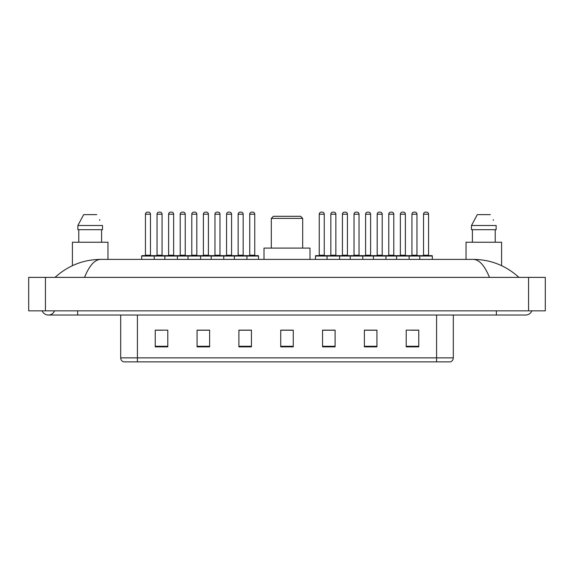 <?xml version="1.0" encoding="UTF-8"?>
<svg xmlns="http://www.w3.org/2000/svg" width="574" height="574" viewBox="0 0 574 574"><rect width="100%" height="100%" fill="white"/><g stroke="black" fill="none" stroke-linecap="round" stroke-linejoin="round"><path stroke-width="0.86" d="M42.153 310.843A6.694 6.694 0 0 0 54.566 310.843A6.694 6.694 0 0 1 42.153 310.843A6.694 6.694 0 0 0 48.36 315.026A6.694 6.694 0 0 1 42.153 310.843M531.847 310.843A6.694 6.694 0 0 1 525.641 315.026A6.694 6.694 0 0 0 531.847 310.843A6.694 6.694 0 0 1 525.641 315.026A6.694 6.694 0 0 0 531.847 310.843M489.464 277.378C484.664 265.568 479.276 259.57 473.292 259.391L100.708 259.391C94.724 259.57 89.336 265.568 84.536 277.378M45.432 277.378L545.3 277.378L545.3 310.843L28.7 310.843L28.7 277.378L45.432 277.378L45.432 310.843M473.292 259.391C490.562 259.527 505.78 265.518 518.946 277.378L517.526 276.087M56.474 276.087L55.054 277.378C68.155 265.547 83.374 259.548 100.708 259.391M436.584 361.878L436.584 357.86L453.316 357.86C453.202 359.862 452.197 361.204 450.303 361.878L123.697 361.878A4.183 4.183 0 0 1 120.683 357.86L120.683 315.026M418.762 346.861L418.762 330.129L406.213 330.129L406.213 346.861L418.762 346.861M376.931 346.861L376.931 330.129L364.382 330.129L364.382 346.861L376.931 346.861M335.101 346.861L335.101 330.129L322.552 330.129L322.552 346.861L335.101 346.861M167.787 346.861L167.787 330.129L155.238 330.129L155.238 346.861L167.787 346.861M209.618 346.861L209.618 330.129L197.069 330.129L197.069 346.861L209.618 346.861M251.448 346.861L251.448 330.129L238.899 330.129L238.899 346.861L251.448 346.861M293.271 346.861L293.271 330.129L280.729 330.129L280.729 346.861L293.271 346.861M428.972 361.878L137.416 361.878L137.416 357.86L436.584 357.86L436.584 315.026M376.558 330.208L371.249 330.208M364.971 330.208L376.931 330.208M411.321 330.208L417.592 330.208M249.102 330.208L243.792 330.208M197.069 330.208L209.029 330.208M202.751 330.208L197.442 330.208M156.408 330.208L162.679 330.208M330.208 330.208L324.898 330.208M293.271 330.208L280.729 330.208M251.448 330.208L238.899 330.208M335.101 330.208L322.552 330.208M107.969 259.391L107.969 242.242L72.41 242.242L72.41 265.669M101.598 229.693L101.598 242.242L101.598 229.693M77.87 225.51L83.66 214.633L77.87 225.51L77.87 229.693L102.509 229.693L102.509 225.51L77.87 225.51M99.869 220.344L99.539 219.713M78.781 229.693L78.781 242.242M96.719 214.633L83.66 214.633M271.315 218.4L302.685 218.4L300.597 216.305L273.403 216.305L271.315 218.4L271.315 248.097M302.685 218.4L302.685 248.097M310.003 259.391L310.003 248.097L263.997 248.097L263.997 259.391M501.59 265.669L501.59 242.242L466.031 242.242L466.031 259.391M471.491 225.51L477.281 214.633L471.491 225.51L471.491 229.693L496.13 229.693L496.13 225.51L471.491 225.51M493.489 220.344L493.159 219.713M472.402 229.693L472.402 242.242M495.219 242.242L495.219 229.693M490.339 214.633L477.281 214.633M246.382 255.631L258.092 255.631A0.416 0.416 0 0 1 258.515 256.047L141.685 256.047A0.416 0.416 0 0 1 142.101 255.631L153.81 255.631A0.416 0.416 0 0 1 154.234 256.047L154.234 259.391M150.467 214.217L145.444 214.217A2.088 2.088 0 0 1 147.54 212.122L148.379 212.122A2.088 2.088 0 0 1 150.467 214.217L150.467 255.208A0.416 0.416 0 0 0 150.883 255.631M145.444 214.217L145.444 255.208A0.416 0.416 0 0 1 145.028 255.631M148.379 212.122L147.54 212.122M141.685 256.047L141.685 259.391M164.86 259.391L164.86 256.047A0.416 0.416 0 0 1 165.276 255.631L176.986 255.631A0.416 0.416 0 0 1 177.409 256.047L177.409 259.391M173.642 214.217L168.62 214.217A2.088 2.088 0 0 1 170.715 212.122L171.547 212.122A2.088 2.088 0 0 1 173.642 214.217L173.642 255.208A0.416 0.416 0 0 0 174.058 255.631M168.62 214.217L168.62 255.208A0.416 0.416 0 0 1 168.204 255.631M171.547 212.122L170.715 212.122M188.028 259.391L188.028 256.047A0.416 0.416 0 0 1 188.451 255.631L200.161 255.631A0.416 0.416 0 0 1 200.577 256.047L200.577 259.391M196.817 214.217L191.795 214.217A2.088 2.088 0 0 1 193.89 212.122L194.722 212.122A2.088 2.088 0 0 1 196.817 214.217L196.817 255.208A0.416 0.416 0 0 0 197.234 255.631M191.795 214.217L191.795 255.208A0.416 0.416 0 0 1 191.379 255.631M194.722 212.122L193.89 212.122M211.203 259.391L211.203 256.047A0.416 0.416 0 0 1 211.619 255.631L223.336 255.631A0.416 0.416 0 0 1 223.752 256.047L223.752 259.391M219.986 214.217L214.97 214.217A2.088 2.088 0 0 1 217.058 212.122L217.898 212.122A2.088 2.088 0 0 1 219.986 214.217L219.986 255.208A0.416 0.416 0 0 0 220.409 255.631M214.97 214.217L214.97 255.208A0.416 0.416 0 0 1 214.554 255.631M217.898 212.122L217.058 212.122M234.379 259.391L234.379 256.047A0.416 0.416 0 0 1 234.795 255.631L246.511 255.631A0.416 0.416 0 0 1 246.928 256.047L246.928 259.391M243.161 255.208A0.416 0.416 0 0 0 243.584 255.631L237.722 255.631A0.416 0.416 0 0 0 238.145 255.208L243.161 255.208L243.161 214.217A2.088 2.088 0 0 0 241.073 212.122L240.233 212.122L241.073 212.122M243.161 214.217L238.145 214.217A2.088 2.088 0 0 1 240.233 212.122M238.145 214.217L238.145 255.208M419.766 259.391L419.766 256.047A0.416 0.416 0 0 1 420.19 255.631L431.899 255.631A0.416 0.416 0 0 1 432.315 256.047L327.072 256.047A0.416 0.416 0 0 1 327.489 255.631L339.205 255.631A0.416 0.416 0 0 1 339.621 256.047L339.621 259.391M335.855 255.208A0.416 0.416 0 0 0 336.278 255.631L330.416 255.631A0.416 0.416 0 0 0 330.839 255.208L335.855 255.208L335.855 214.217A2.088 2.088 0 0 0 333.767 212.122L332.927 212.122L333.767 212.122M335.855 214.217L330.839 214.217A2.088 2.088 0 0 1 332.927 212.122M330.839 214.217L330.839 255.208M327.618 255.631L315.908 255.631A0.416 0.416 0 0 0 315.485 256.047L327.072 256.047L327.072 259.391M350.248 259.391L350.248 256.047A0.416 0.416 0 0 1 350.664 255.631L362.381 255.631A0.416 0.416 0 0 1 362.797 256.047L362.797 259.391M359.03 255.208A0.416 0.416 0 0 0 359.446 255.631L353.591 255.631A0.416 0.416 0 0 0 354.014 255.208L359.03 255.208L359.03 214.217A2.088 2.088 0 0 0 356.942 212.122L356.102 212.122L356.942 212.122M359.03 214.217L354.014 214.217A2.088 2.088 0 0 1 356.102 212.122M354.014 214.217L354.014 255.208M373.423 259.391L373.423 256.047A0.416 0.416 0 0 1 373.839 255.631L385.549 255.631L373.839 255.631M385.972 259.391L385.972 256.047A0.416 0.416 0 0 0 385.549 255.631M382.205 255.208A0.416 0.416 0 0 0 382.621 255.631L376.766 255.631A0.416 0.416 0 0 0 377.183 255.208L382.205 255.208L382.205 214.217A2.088 2.088 0 0 0 380.11 212.122L379.278 212.122L380.11 212.122M382.205 214.217L377.183 214.217A2.088 2.088 0 0 1 379.278 212.122M377.183 214.217L377.183 255.208M396.591 259.391L396.591 256.047A0.416 0.416 0 0 1 397.014 255.631L408.724 255.631L397.014 255.631M409.14 259.391L409.14 256.047A0.416 0.416 0 0 0 408.724 255.631M405.38 255.208A0.416 0.416 0 0 0 405.796 255.631L399.942 255.631A0.416 0.416 0 0 0 400.358 255.208L405.38 255.208L405.38 214.217A2.088 2.088 0 0 0 403.285 212.122L402.453 212.122L403.285 212.122M405.38 214.217L400.358 214.217A2.088 2.088 0 0 1 402.453 212.122M400.358 214.217L400.358 255.208M431.899 255.631L420.19 255.631M428.556 255.208A0.416 0.416 0 0 0 428.972 255.631L423.117 255.631A0.416 0.416 0 0 0 423.533 255.208L428.556 255.208L428.556 214.217A2.088 2.088 0 0 0 426.46 212.122L425.621 212.122L426.46 212.122M428.556 214.217L423.533 214.217A2.088 2.088 0 0 1 425.621 212.122M423.533 214.217L423.533 255.208M432.315 256.047L432.315 259.391M165.398 255.631L153.689 255.631M157.032 214.217A2.088 2.088 0 0 1 159.127 212.122L159.959 212.122A2.088 2.088 0 0 1 162.055 214.217L157.032 214.217L157.032 255.208A0.416 0.416 0 0 1 156.616 255.631M162.055 214.217L162.055 255.208A0.416 0.416 0 0 0 162.471 255.631M188.573 255.631L176.864 255.631M180.207 214.217A2.088 2.088 0 0 1 182.302 212.122L183.135 212.122A2.088 2.088 0 0 1 185.23 214.217L180.207 214.217L180.207 255.208A0.416 0.416 0 0 1 179.791 255.631M185.23 214.217L185.23 255.208A0.416 0.416 0 0 0 185.646 255.631M211.749 255.631L200.039 255.631M203.383 214.217A2.088 2.088 0 0 1 205.47 212.122L206.31 212.122A2.088 2.088 0 0 1 208.405 214.217L203.383 214.217L203.383 255.208A0.416 0.416 0 0 1 202.966 255.631M208.405 214.217L208.405 255.208A0.416 0.416 0 0 0 208.821 255.631M234.924 255.631L223.207 255.631M226.558 214.217A2.088 2.088 0 0 1 228.646 212.122L229.485 212.122A2.088 2.088 0 0 1 231.573 214.217L226.558 214.217L226.558 255.208A0.416 0.416 0 0 1 226.134 255.631M231.573 214.217L231.573 255.208A0.416 0.416 0 0 0 231.996 255.631M249.733 214.217A2.088 2.088 0 0 1 251.821 212.122L252.66 212.122A2.088 2.088 0 0 1 254.748 214.217L249.733 214.217L249.733 255.208A0.416 0.416 0 0 1 249.31 255.631M254.748 214.217L254.748 255.208A0.416 0.416 0 0 0 255.165 255.631M258.515 256.047L258.515 259.391M319.252 214.217A2.088 2.088 0 0 1 321.34 212.122L322.179 212.122A2.088 2.088 0 0 1 324.267 214.217L319.252 214.217L319.252 255.208A0.416 0.416 0 0 1 318.835 255.631M324.267 214.217L324.267 255.208A0.416 0.416 0 0 0 324.69 255.631M315.485 256.047L315.485 259.391M350.793 255.631L339.076 255.631M342.427 214.217A2.088 2.088 0 0 1 344.515 212.122L345.354 212.122A2.088 2.088 0 0 1 347.442 214.217L342.427 214.217L342.427 255.208A0.416 0.416 0 0 1 342.004 255.631M347.442 214.217L347.442 255.208A0.416 0.416 0 0 0 347.866 255.631M373.961 255.631L362.251 255.631M365.595 214.217A2.088 2.088 0 0 1 367.69 212.122L368.53 212.122A2.088 2.088 0 0 1 370.617 214.217L365.595 214.217L365.595 255.208A0.416 0.416 0 0 1 365.179 255.631M370.617 214.217L370.617 255.208A0.416 0.416 0 0 0 371.034 255.631M397.136 255.631L385.427 255.631M388.77 214.217A2.088 2.088 0 0 1 390.865 212.122L391.698 212.122A2.088 2.088 0 0 1 393.793 214.217L388.77 214.217L388.77 255.208A0.416 0.416 0 0 1 388.354 255.631M393.793 214.217L393.793 255.208A0.416 0.416 0 0 0 394.209 255.631M420.311 255.631L408.602 255.631M411.945 214.217A2.088 2.088 0 0 1 414.041 212.122L414.873 212.122A2.088 2.088 0 0 1 416.968 214.217L411.945 214.217L411.945 255.208A0.416 0.416 0 0 1 411.529 255.631M416.968 214.217L416.968 255.208A0.416 0.416 0 0 0 417.384 255.631M496.359 310.843L496.359 315.026L525.641 315.026M77.641 310.843L77.641 315.026L496.359 315.026M528.568 277.378L528.568 310.843M120.683 357.86L137.416 357.86L137.416 315.026M293.271 346.28L280.729 346.28M251.448 346.28L238.899 346.28M209.618 346.28L197.069 346.28M167.787 346.28L155.238 346.28M335.101 346.28L322.552 346.28M376.931 346.28L364.382 346.28M418.762 346.28L406.213 346.28M145.444 255.208L150.467 255.208M168.62 255.208L173.642 255.208M191.795 255.208L196.817 255.208M214.97 255.208L219.986 255.208M157.032 255.208L162.055 255.208M180.207 255.208L185.23 255.208M203.383 255.208L208.405 255.208M226.558 255.208L231.573 255.208M249.733 255.208L254.748 255.208M319.252 255.208L324.267 255.208M342.427 255.208L347.442 255.208M365.595 255.208L370.617 255.208M388.77 255.208L393.793 255.208M411.945 255.208L416.968 255.208M77.641 315.026L48.36 315.026M453.316 357.86L453.316 315.026"/></g></svg>
